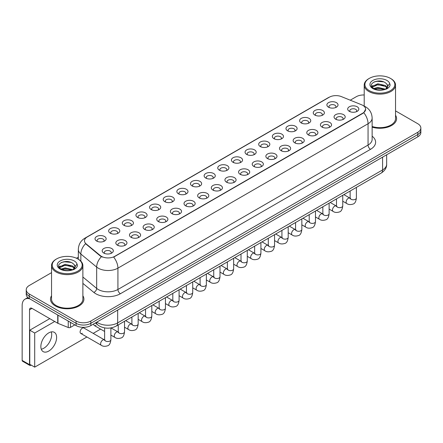 <?xml version="1.0" encoding="UTF-8"?>
<svg xmlns="http://www.w3.org/2000/svg" width="443" height="443" viewBox="0 0 443 443"><rect width="100%" height="100%" fill="white"/><g stroke="black" fill="none" stroke-linecap="round" stroke-linejoin="round"><path stroke-width="0.66" d="M314.879 115.064L314.879 115.064A5.571 3.217 180 0 1 314.879 110.517A5.571 3.217 180 0 1 322.759 110.517A5.571 3.217 180 0 1 322.759 115.064A5.571 3.217 180 0 1 314.879 115.064M321.845 115.49A3.483 2.01 0 0 0 322.299 114.499A3.483 2.01 0 0 0 321.28 113.076A3.483 2.01 0 0 0 317.487 112.638A3.483 2.01 0 0 0 315.338 114.499A3.483 2.01 0 0 0 315.793 115.49M301.24 122.938L301.24 122.938A5.571 3.217 180 0 1 301.24 118.392A5.571 3.217 180 0 1 309.12 118.392A5.571 3.217 180 0 1 309.12 122.938A5.571 3.217 180 0 1 301.24 122.938M308.206 123.364A3.483 2.01 0 0 0 308.66 122.373A3.483 2.01 0 0 0 307.641 120.95A3.483 2.01 0 0 0 303.848 120.513A3.483 2.01 0 0 0 301.7 122.373A3.483 2.01 0 0 0 302.154 123.364M287.601 130.812L287.601 130.812A5.571 3.217 180 0 1 287.601 126.266A5.571 3.217 180 0 1 295.481 126.266A5.571 3.217 180 0 1 295.481 130.812A5.571 3.217 180 0 1 287.601 130.812M294.567 131.239A3.483 2.01 0 0 0 295.021 130.248A3.483 2.01 0 0 0 294.002 128.824A3.483 2.01 0 0 0 290.209 128.387A3.483 2.01 0 0 0 288.061 130.248A3.483 2.01 0 0 0 288.515 131.239M273.962 138.687L273.962 138.687A5.571 3.217 180 0 1 273.962 134.14A5.571 3.217 180 0 1 281.842 134.14A5.571 3.217 180 0 1 281.842 138.687A5.571 3.217 180 0 1 273.962 138.687M280.928 139.113A3.483 2.01 0 0 0 281.383 138.122A3.483 2.01 0 0 0 280.364 136.699A3.483 2.01 0 0 0 276.57 136.261A3.483 2.01 0 0 0 274.416 138.122A3.483 2.01 0 0 0 274.876 139.113M260.323 146.561L260.323 146.561A5.571 3.217 180 0 1 260.323 142.015A5.571 3.217 180 0 1 268.203 142.015A5.571 3.217 180 0 1 268.203 146.561A5.571 3.217 180 0 1 260.323 146.561M267.284 146.987A3.483 2.01 0 0 0 267.744 145.996A3.483 2.01 0 0 0 266.725 144.573A3.483 2.01 0 0 0 262.932 144.136A3.483 2.01 0 0 0 260.777 145.996A3.483 2.01 0 0 0 261.237 146.987M246.685 154.435L246.685 154.435A5.571 3.217 180 0 1 246.685 149.889A5.571 3.217 180 0 1 254.559 149.889A5.571 3.217 180 0 1 254.559 154.435A5.571 3.217 180 0 1 246.685 154.435M253.645 154.862A3.483 2.01 0 0 0 254.105 153.871A3.483 2.01 0 0 0 253.086 152.447A3.483 2.01 0 0 0 249.287 152.01A3.483 2.01 0 0 0 247.139 153.871A3.483 2.01 0 0 0 247.598 154.862M233.046 162.31L233.046 162.31A5.571 3.217 180 0 1 233.046 157.763A5.571 3.217 180 0 1 240.92 157.763A5.571 3.217 180 0 1 240.92 162.31A5.571 3.217 180 0 1 233.046 162.31M240.006 162.742A3.483 2.01 0 0 0 240.466 161.745A3.483 2.01 0 0 0 239.447 160.322A3.483 2.01 0 0 0 235.648 159.884A3.483 2.01 0 0 0 233.5 161.745A3.483 2.01 0 0 0 233.959 162.742M219.407 170.19A5.571 3.217 180 0 1 219.401 170.19A5.571 3.217 180 0 1 219.407 165.638A5.571 3.217 180 0 1 227.281 165.638A5.571 3.217 180 0 1 227.281 170.19A5.571 3.217 180 0 1 219.407 170.19M226.367 170.616A3.483 2.01 0 0 0 226.827 169.619A3.483 2.01 0 0 0 225.803 168.196A3.483 2.01 0 0 0 222.009 167.764A3.483 2.01 0 0 0 219.861 169.619A3.483 2.01 0 0 0 220.321 170.616M205.762 178.064L205.762 178.064A5.571 3.217 180 0 1 205.762 173.512A5.571 3.217 180 0 1 213.642 173.512A5.571 3.217 180 0 1 213.642 178.064A5.571 3.217 180 0 1 205.762 178.064M212.729 178.49A3.483 2.01 0 0 0 213.188 177.493A3.483 2.01 0 0 0 212.164 176.07A3.483 2.01 0 0 0 208.371 175.638A3.483 2.01 0 0 0 206.222 177.493A3.483 2.01 0 0 0 206.676 178.49M192.124 185.938L192.124 185.938A5.571 3.217 180 0 1 192.124 181.386A5.571 3.217 180 0 1 200.003 181.386A5.571 3.217 180 0 1 200.003 185.938A5.571 3.217 180 0 1 192.124 185.938M199.09 186.365A3.483 2.01 0 0 0 199.544 185.368A3.483 2.01 0 0 0 198.525 183.945A3.483 2.01 0 0 0 194.732 183.513A3.483 2.01 0 0 0 192.583 185.368A3.483 2.01 0 0 0 193.037 186.365M178.485 193.812L178.485 193.812A5.571 3.217 180 0 1 178.485 189.261A5.571 3.217 180 0 1 186.365 189.261A5.571 3.217 180 0 1 186.365 193.812A5.571 3.217 180 0 1 178.485 193.812M185.451 194.239A3.483 2.01 0 0 0 185.905 193.242A3.483 2.01 0 0 0 184.886 191.819A3.483 2.01 0 0 0 181.093 191.387A3.483 2.01 0 0 0 178.944 193.242A3.483 2.01 0 0 0 179.398 194.239M164.846 201.687L164.846 201.687A5.571 3.217 180 0 1 164.846 197.135A5.571 3.217 180 0 1 172.726 197.135A5.571 3.217 180 0 1 172.726 201.687A5.571 3.217 180 0 1 164.846 201.687M171.812 202.113A3.483 2.01 0 0 0 172.266 201.116A3.483 2.01 0 0 0 171.247 199.693A3.483 2.01 0 0 0 167.454 199.261A3.483 2.01 0 0 0 165.305 201.116A3.483 2.01 0 0 0 165.76 202.113M151.207 209.561L151.207 209.561A5.571 3.217 180 0 1 151.207 205.009A5.571 3.217 180 0 1 159.087 205.009A5.571 3.217 180 0 1 159.087 209.561A5.571 3.217 180 0 1 151.207 209.561M158.173 209.988A3.483 2.01 0 0 0 158.627 208.991A3.483 2.01 0 0 0 157.608 207.568A3.483 2.01 0 0 0 153.815 207.136A3.483 2.01 0 0 0 151.667 208.991A3.483 2.01 0 0 0 152.121 209.988M137.568 217.435L137.568 217.435A5.571 3.217 180 0 1 137.568 212.884A5.571 3.217 180 0 1 145.448 212.884A5.571 3.217 180 0 1 145.448 217.435A5.571 3.217 180 0 1 137.568 217.435M144.534 217.862A3.483 2.01 0 0 0 144.988 216.865A3.483 2.01 0 0 0 143.969 215.448A3.483 2.01 0 0 0 140.176 215.01A3.483 2.01 0 0 0 138.028 216.865A3.483 2.01 0 0 0 138.482 217.862M123.929 225.31L123.929 225.31A5.571 3.217 180 0 1 123.929 220.764A5.571 3.217 180 0 1 131.809 220.764A5.571 3.217 180 0 1 131.809 225.31A5.571 3.217 180 0 1 123.929 225.31M130.895 225.736A3.483 2.01 0 0 0 131.349 224.739A3.483 2.01 0 0 0 130.331 223.322A3.483 2.01 0 0 0 126.537 222.884A3.483 2.01 0 0 0 124.383 224.739A3.483 2.01 0 0 0 124.843 225.736M110.29 233.184L110.29 233.184A5.571 3.217 180 0 1 110.29 228.638A5.571 3.217 180 0 1 118.165 228.638A5.571 3.217 180 0 1 118.165 233.184A5.571 3.217 180 0 1 110.29 233.184M117.251 233.611A3.483 2.01 0 0 0 117.711 232.614A3.483 2.01 0 0 0 116.692 231.196A3.483 2.01 0 0 0 112.893 230.759A3.483 2.01 0 0 0 110.744 232.614A3.483 2.01 0 0 0 111.204 233.611M96.652 241.058L96.652 241.058A5.571 3.217 180 0 1 96.652 236.512A5.571 3.217 180 0 1 104.526 236.512A5.571 3.217 180 0 1 104.526 241.058A5.571 3.217 180 0 1 96.652 241.058M103.612 241.485A3.483 2.01 0 0 0 104.072 240.488A3.483 2.01 0 0 0 103.053 239.07A3.483 2.01 0 0 0 99.254 238.633A3.483 2.01 0 0 0 97.106 240.488A3.483 2.01 0 0 0 97.565 241.485M328.518 107.189L328.518 107.189A5.571 3.217 180 0 1 328.518 102.643A5.571 3.217 180 0 1 336.398 102.643A5.571 3.217 180 0 1 336.398 107.189A5.571 3.217 180 0 1 328.518 107.189M335.484 107.616A3.483 2.01 0 0 0 335.938 106.619A3.483 2.01 0 0 0 334.919 105.201A3.483 2.01 0 0 0 331.126 104.764A3.483 2.01 0 0 0 328.977 106.619A3.483 2.01 0 0 0 329.431 107.616M335.683 119.2L335.683 119.2A5.571 3.217 180 0 1 335.683 114.654A5.571 3.217 180 0 1 343.563 114.654A5.571 3.217 180 0 1 343.563 119.2A5.571 3.217 180 0 1 335.683 119.2M342.649 119.627A3.483 2.01 0 0 0 343.103 118.63A3.483 2.01 0 0 0 342.085 117.212A3.483 2.01 0 0 0 338.291 116.775A3.483 2.01 0 0 0 336.143 118.63A3.483 2.01 0 0 0 336.597 119.627M322.044 127.075L322.044 127.075A5.571 3.217 180 0 1 322.044 122.528A5.571 3.217 180 0 1 329.924 122.528A5.571 3.217 180 0 1 329.924 127.075A5.571 3.217 180 0 1 322.044 127.075M329.011 127.501A3.483 2.01 0 0 0 329.465 126.51A3.483 2.01 0 0 0 328.446 125.087A3.483 2.01 0 0 0 324.653 124.649A3.483 2.01 0 0 0 322.504 126.51A3.483 2.01 0 0 0 322.958 127.501M308.406 134.949L308.406 134.949A5.571 3.217 180 0 1 308.406 130.403A5.571 3.217 180 0 1 316.285 130.403A5.571 3.217 180 0 1 316.285 134.949A5.571 3.217 180 0 1 308.406 134.949M315.372 135.375A3.483 2.01 0 0 0 315.826 134.384A3.483 2.01 0 0 0 314.807 132.961A3.483 2.01 0 0 0 311.014 132.523A3.483 2.01 0 0 0 308.86 134.384A3.483 2.01 0 0 0 309.319 135.375M294.767 142.823L294.767 142.823A5.571 3.217 180 0 1 294.767 138.277A5.571 3.217 180 0 1 302.641 138.277A5.571 3.217 180 0 1 302.647 142.823A5.571 3.217 180 0 1 294.767 142.823M301.727 143.25A3.483 2.01 0 0 0 302.187 142.258A3.483 2.01 0 0 0 301.168 140.835A3.483 2.01 0 0 0 297.375 140.398A3.483 2.01 0 0 0 295.221 142.258A3.483 2.01 0 0 0 295.68 143.25M281.128 150.698L281.128 150.698A5.571 3.217 180 0 1 281.128 146.151A5.571 3.217 180 0 1 289.002 146.151A5.571 3.217 180 0 1 289.002 150.698A5.571 3.217 180 0 1 281.128 150.698M288.088 151.124A3.483 2.01 0 0 0 288.548 150.133A3.483 2.01 0 0 0 287.529 148.71A3.483 2.01 0 0 0 283.73 148.272A3.483 2.01 0 0 0 281.582 150.133A3.483 2.01 0 0 0 282.041 151.124M267.489 158.572L267.489 158.572A5.571 3.217 180 0 1 267.489 154.026A5.571 3.217 180 0 1 275.363 154.026A5.571 3.217 180 0 1 275.363 158.572A5.571 3.217 180 0 1 267.489 158.572M274.45 158.998A3.483 2.01 0 0 0 274.909 158.007A3.483 2.01 0 0 0 273.89 156.584A3.483 2.01 0 0 0 270.092 156.146A3.483 2.01 0 0 0 267.943 158.007A3.483 2.01 0 0 0 268.403 158.998M253.845 166.446L253.845 166.446A5.571 3.217 180 0 1 253.845 161.9A5.571 3.217 180 0 1 261.724 161.9A5.571 3.217 180 0 1 261.724 166.446A5.571 3.217 180 0 1 253.845 166.446M260.811 166.873A3.483 2.01 0 0 0 261.27 165.881A3.483 2.01 0 0 0 260.246 164.458A3.483 2.01 0 0 0 256.453 164.021A3.483 2.01 0 0 0 254.304 165.881A3.483 2.01 0 0 0 254.764 166.873M240.206 174.326L240.206 174.326A5.571 3.217 180 0 1 240.206 169.774A5.571 3.217 180 0 1 248.086 169.774A5.571 3.217 180 0 1 248.086 174.326A5.571 3.217 180 0 1 240.206 174.326M247.172 174.752A3.483 2.01 0 0 0 247.631 173.756A3.483 2.01 0 0 0 246.607 172.333A3.483 2.01 0 0 0 242.814 171.895A3.483 2.01 0 0 0 240.665 173.756A3.483 2.01 0 0 0 241.119 174.752M226.567 182.2L226.567 182.2A5.571 3.217 180 0 1 226.567 177.649A5.571 3.217 180 0 1 234.447 177.649A5.571 3.217 180 0 1 234.447 182.2A5.571 3.217 180 0 1 226.567 182.2M233.533 182.627A3.483 2.01 0 0 0 233.987 181.63A3.483 2.01 0 0 0 232.968 180.207A3.483 2.01 0 0 0 229.175 179.775A3.483 2.01 0 0 0 227.026 181.63A3.483 2.01 0 0 0 227.48 182.627M212.928 190.075L212.928 190.075A5.571 3.217 180 0 1 212.928 185.523A5.571 3.217 180 0 1 220.808 185.523A5.571 3.217 180 0 1 220.808 190.075A5.571 3.217 180 0 1 212.928 190.075M219.894 190.501A3.483 2.01 0 0 0 220.348 189.504A3.483 2.01 0 0 0 219.329 188.081A3.483 2.01 0 0 0 215.536 187.649A3.483 2.01 0 0 0 213.388 189.504A3.483 2.01 0 0 0 213.842 190.501M199.289 197.949L199.289 197.949A5.571 3.217 180 0 1 199.289 193.397A5.571 3.217 180 0 1 207.169 193.397A5.571 3.217 180 0 1 207.169 197.949A5.571 3.217 180 0 1 199.289 197.949M206.255 198.375A3.483 2.01 0 0 0 206.709 197.379A3.483 2.01 0 0 0 205.69 195.956A3.483 2.01 0 0 0 201.897 195.524A3.483 2.01 0 0 0 199.749 197.379A3.483 2.01 0 0 0 200.203 198.375M185.65 205.823L185.65 205.823A5.571 3.217 180 0 1 185.65 201.272A5.571 3.217 180 0 1 193.53 201.272A5.571 3.217 180 0 1 193.53 205.823A5.571 3.217 180 0 1 185.65 205.823M192.616 206.25A3.483 2.01 0 0 0 193.07 205.253A3.483 2.01 0 0 0 192.052 203.83A3.483 2.01 0 0 0 188.258 203.398A3.483 2.01 0 0 0 186.11 205.253A3.483 2.01 0 0 0 186.564 206.25M172.011 213.698L172.011 213.698A5.571 3.217 180 0 1 172.011 209.146A5.571 3.217 180 0 1 179.891 209.146A5.571 3.217 180 0 1 179.891 213.698A5.571 3.217 180 0 1 172.011 213.698M178.978 214.124A3.483 2.01 0 0 0 179.432 213.127A3.483 2.01 0 0 0 178.413 211.704A3.483 2.01 0 0 0 174.62 211.272A3.483 2.01 0 0 0 172.471 213.127A3.483 2.01 0 0 0 172.925 214.124M158.373 221.572L158.373 221.572A5.571 3.217 180 0 1 158.373 217.02A5.571 3.217 180 0 1 166.252 217.02A5.571 3.217 180 0 1 166.252 221.572A5.571 3.217 180 0 1 158.373 221.572M165.339 221.998A3.483 2.01 0 0 0 165.793 221.002A3.483 2.01 0 0 0 164.774 219.578A3.483 2.01 0 0 0 160.981 219.147A3.483 2.01 0 0 0 158.827 221.002A3.483 2.01 0 0 0 159.286 221.998M144.734 229.446L144.734 229.446A5.571 3.217 180 0 1 144.734 224.894A5.571 3.217 180 0 1 152.608 224.894A5.571 3.217 180 0 1 152.608 229.446A5.571 3.217 180 0 1 144.734 229.446M151.694 229.873A3.483 2.01 0 0 0 152.154 228.876A3.483 2.01 0 0 0 151.135 227.458A3.483 2.01 0 0 0 147.336 227.021A3.483 2.01 0 0 0 145.188 228.876A3.483 2.01 0 0 0 145.647 229.873M131.095 237.321L131.095 237.321A5.571 3.217 180 0 1 131.095 232.774A5.571 3.217 180 0 1 138.969 232.774A5.571 3.217 180 0 1 138.969 237.321A5.571 3.217 180 0 1 131.095 237.321M138.055 237.747A3.483 2.01 0 0 0 138.515 236.75A3.483 2.01 0 0 0 137.496 235.333A3.483 2.01 0 0 0 133.697 234.895A3.483 2.01 0 0 0 131.549 236.75A3.483 2.01 0 0 0 132.008 237.747M117.456 245.195L117.456 245.195A5.571 3.217 180 0 1 117.456 240.649A5.571 3.217 180 0 1 125.33 240.649A5.571 3.217 180 0 1 125.33 245.195A5.571 3.217 180 0 1 117.456 245.195M124.417 245.621A3.483 2.01 0 0 0 124.876 244.625A3.483 2.01 0 0 0 123.857 243.207A3.483 2.01 0 0 0 120.059 242.77A3.483 2.01 0 0 0 117.91 244.625A3.483 2.01 0 0 0 118.37 245.621M103.812 253.069L103.812 253.069A5.571 3.217 180 0 1 103.812 248.523A5.571 3.217 180 0 1 111.691 248.523A5.571 3.217 180 0 1 111.691 253.069A5.571 3.217 180 0 1 103.812 253.069M110.778 253.496A3.483 2.01 0 0 0 111.237 252.499A3.483 2.01 0 0 0 110.213 251.081A3.483 2.01 0 0 0 106.42 250.644A3.483 2.01 0 0 0 104.271 252.499A3.483 2.01 0 0 0 104.725 253.496M349.322 111.326L349.322 111.326A5.571 3.217 180 0 1 349.322 106.78A5.571 3.217 180 0 1 357.202 106.78A5.571 3.217 180 0 1 357.202 111.326A5.571 3.217 180 0 1 349.322 111.326M356.288 111.752A3.483 2.01 0 0 0 356.742 110.756A3.483 2.01 0 0 0 355.723 109.338A3.483 2.01 0 0 0 351.93 108.9A3.483 2.01 0 0 0 349.782 110.756A3.483 2.01 0 0 0 350.236 111.752M361.632 104.792A9.403 5.427 180 0 1 362.889 105.401A9.403 5.427 180 0 1 365.641 109.238A9.403 5.427 180 0 1 362.889 113.076L114.72 256.353A9.403 5.427 180 0 1 100.373 255.628L86.18 243.921A9.403 5.427 180 0 1 84.48 240.809A9.403 5.427 180 0 1 87.232 236.972L329.321 97.205A9.403 5.427 180 0 1 341.359 96.596L361.632 104.792M51.538 295.78A16.712 9.646 0 0 0 50.491 299.136A16.712 9.646 0 0 0 55.386 305.963A16.712 9.646 0 0 0 73.599 308.051A16.712 9.646 0 0 0 83.915 299.136A16.712 9.646 0 0 0 82.874 295.78A16.712 9.646 0 0 1 83.915 299.136A16.712 9.646 0 0 1 73.599 308.051A16.712 9.646 0 0 1 55.386 305.963A16.712 9.646 0 0 1 50.491 299.136A16.712 9.646 0 0 1 51.538 295.78M365.641 109.238L363.797 112.694L362.889 113.353L113.663 257.106A12.188 7.038 60 0 1 117.921 268.153A13.927 8.04 180 0 1 98.224 268.153A13.927 8.04 180 0 1 96.663 267.079L80.847 254.033A13.927 8.04 180 0 1 78.328 249.426L78.328 259.221M51.538 272.65L29.288 285.491A10.444 6.03 0 0 0 26.231 289.755L26.231 294.307A10.444 6.03 0 0 0 29.288 298.571L76.069 325.577L76.069 323.301A10.444 6.03 0 0 0 90.837 323.301L417.793 134.539A10.444 6.03 0 0 0 420.85 130.275A10.444 6.03 0 0 1 417.793 134.539L90.837 323.301A10.444 6.03 0 0 1 76.069 323.301L29.288 296.295L76.069 323.301L76.069 321.025A10.444 6.03 0 0 0 90.837 321.025L417.793 132.263A10.444 6.03 0 0 0 420.85 127.999A10.444 6.03 0 0 0 417.793 123.735L395.544 110.894M26.231 292.031A10.444 6.03 0 0 0 29.288 296.295A10.444 6.03 0 0 1 26.231 292.031M102.483 257.106L100.373 256.043L85.543 243.694A12.188 8.151 129.5 0 0 80.847 254.033L80.847 261.143M372.137 127.169A16.712 9.646 0 0 0 396.59 118.619A16.712 9.646 0 0 0 395.544 115.263A16.712 9.646 0 0 1 396.59 118.619A16.712 9.646 0 0 1 372.137 127.169M364.207 94.974A10.444 6.03 0 0 0 356.238 96.729L350.247 100.19M78.328 257.178L76.489 258.241M26.231 289.755A10.444 6.03 0 0 0 29.288 294.019L76.069 321.025M76.069 325.577A10.444 6.03 0 0 0 90.837 325.577L417.793 136.815A10.444 6.03 0 0 0 420.85 132.551L420.85 127.999M43.813 348.237A11.141 6.435 120 0 0 51.277 331.901A11.141 6.435 120 0 1 43.813 348.237A11.141 6.435 120 0 1 41.282 349.217A11.141 6.435 120 0 0 43.813 348.237M70.465 322.343L70.465 327.388L74.834 324.869M29.808 298.87A13.927 8.04 -120 0 0 25.035 299.158A13.927 8.04 -120 0 0 22.15 305.537L22.15 360.403L29.537 364.667L29.537 309.801A3.483 2.01 60 0 1 30.257 308.206A3.483 2.01 60 0 1 31.996 308.378L57.74 323.24L57.74 314.995M29.537 364.667A1.739 1.008 120 0 0 29.897 365.464L22.51 361.2A1.739 1.008 -60 0 1 22.15 360.403M29.897 365.464A1.739 1.008 120 0 0 30.766 365.375L31.209 365.121M70.465 327.388A1.739 1.008 180 0 1 68.239 327.504L57.972 323.351A1.739 1.008 180 0 1 57.74 323.24M372.137 126.482A15.666 9.048 0 0 0 395.544 118.619L395.544 85.073A15.666 9.048 0 0 0 390.953 78.677L390.46 78.394A14.973 8.644 0 0 0 369.29 78.394A14.973 8.644 0 0 0 369.29 90.616A14.973 8.644 0 0 0 390.46 90.616A14.973 8.644 0 0 0 390.46 78.394L390.953 78.677M369.29 78.394L368.797 78.677A15.666 9.048 0 0 0 364.207 85.073A15.666 9.048 0 0 0 368.797 91.468A15.666 9.048 0 0 0 385.87 93.429A15.666 9.048 0 0 0 395.544 85.073M387.631 86.75L387.747 86.208A7.869 4.546 0 0 0 386.855 84.109L385.449 82.824C378.195 77.697 366.106 84.391 373.565 88.373C376.616 90.023 380.216 90.444 384.369 89.636L386.578 88.993C388.705 87.902 389.884 86.54 390.117 84.906L389.679 83.494L385.709 89.071M373.798 88.506L377.84 87.365L385.526 89.198M383.494 89.054L377.22 88.511L374.728 88.965L377.84 88.268L384.651 89.575M372.037 87.049L372.275 86.368L377.84 83.755L385.443 85.532L387.271 87.437M372.253 87.31L377.84 84.657L385.443 86.435L386.966 87.869M386.855 84.109L387.741 86.319M387.747 86.496L386.872 88.838M371.583 86.291L372.917 85.543M374.136 81.916L377.22 81.29L383.572 81.855M371.755 86.629L372.314 86.296M374.717 85.355L377.22 84.901L383.494 85.444M56.615 258.911L56.123 259.194A15.666 9.048 0 0 0 51.538 265.59L51.538 299.136A15.666 9.048 0 0 0 56.128 305.537A15.666 9.048 0 0 0 73.2 307.497A15.666 9.048 0 0 0 82.874 299.136L82.874 265.59A15.666 9.048 0 0 0 78.284 259.194L77.791 258.911A14.973 8.644 0 0 0 56.615 258.911A14.973 8.644 0 0 0 56.615 271.138A14.973 8.644 0 0 0 77.791 271.138A14.973 8.644 0 0 0 77.791 258.911L78.284 259.194M51.538 265.59A15.666 9.048 0 0 0 56.128 271.991A15.666 9.048 0 0 0 73.2 273.951A15.666 9.048 0 0 0 82.874 265.59M74.961 267.273L75.077 266.73A7.869 4.546 0 0 0 74.186 264.632L72.779 263.347C65.52 258.214 53.431 264.914 60.896 268.89C63.942 270.546 67.541 270.966 71.694 270.158L73.909 269.51C76.03 268.419 77.209 267.057 77.447 265.423L77.01 264.017L73.034 269.588M61.128 269.028L65.165 267.888L72.851 269.721M70.819 269.571L64.545 269.034L62.053 269.482L65.165 268.79L71.976 270.097M59.362 267.566L59.6 266.885L65.165 264.277L72.768 266.055L74.601 267.96M59.583 267.827L65.165 265.18L72.768 266.957L74.297 268.386M74.186 264.632L75.072 266.836M75.072 266.952L74.203 269.361M58.913 266.808L60.248 266.06M61.461 262.439L64.545 261.813L70.902 262.372M59.08 267.146L59.644 266.813M62.048 265.878L64.545 265.423L70.819 265.961M110.888 327.925L110.888 339.72C110.457 343.358 109.332 345.39 107.505 345.817C104.919 346.62 102.837 346.437 101.264 345.274A3.134 1.811 -60 0 1 100.782 342.766A3.134 1.811 -60 0 1 102.831 340.002A3.134 1.811 -60 0 1 102.97 339.931A3.134 1.811 -60 0 1 104.398 339.847L83.888 328.008A3.134 1.811 120 0 0 82.32 328.163A3.134 1.811 120 0 0 80.272 330.927A3.134 1.811 120 0 0 80.753 333.435A3.134 1.811 120 0 0 82.32 333.28M48.741 351.077A11.141 6.435 120 0 0 56.017 341.26A11.141 6.435 120 0 0 54.312 332.333A11.141 6.435 120 0 0 48.741 332.881A11.141 6.435 120 0 0 41.459 342.699A11.141 6.435 120 0 0 43.17 351.631A11.141 6.435 120 0 0 48.741 351.077M93.755 323.894A3.134 1.811 120 0 0 94.392 325.561A3.134 1.811 120 0 0 95.959 325.406M54.699 321.485L34.704 333.025L34.704 367.142L86.917 336.996M93.185 333.38L100.555 329.121M49.771 318.639L29.781 330.185L29.781 364.296L34.704 367.142M34.704 333.025L29.781 330.185M114.72 256.353L114.72 256.63M100.373 255.628L100.373 256.043M86.18 243.921L86.18 244.337M362.889 113.076L362.889 113.353M372.137 136.184A17.41 10.051 180 0 1 370.52 149.319L120.385 293.737A3.483 2.01 60 0 1 117.921 289.473L368.061 145.055A13.927 8.04 0 0 0 372.137 139.373L372.137 118.048A13.927 8.04 180 0 1 368.061 123.735A12.188 7.038 -120 0 0 363.797 112.694M120.385 293.737A17.41 10.051 180 0 1 95.766 293.737A17.41 10.051 180 0 1 93.811 292.397L82.874 283.376M101.414 256.685A12.188 8.151 129.5 0 0 96.663 267.079L96.663 288.399A13.927 8.04 0 0 0 98.224 289.473A13.927 8.04 0 0 0 117.921 289.473L117.921 268.153L368.061 123.735L368.061 145.055A3.483 2.01 60 0 0 370.52 149.319M372.137 118.048C371.904 113.043 369.7 109.288 365.536 106.785L363.775 105.927A12.188 5.709 112 0 0 363.614 105.866M86.197 237.686A12.188 7.038 -120 0 0 84.934 238.157C80.764 240.66 78.566 244.414 78.328 249.426M84.934 238.157L328.296 97.654A12.188 7.038 60 0 1 329.221 97.261M90.837 321.025L90.837 325.577M417.793 132.263L417.793 136.815M29.288 294.019L29.288 298.571M82.874 277.025L96.663 288.399A3.483 2.331 -50.5 0 1 93.811 292.397M96.823 322.122A13.927 8.04 0 0 0 97.981 322.875A13.927 8.04 0 0 0 117.677 322.875L382.586 169.929A13.927 8.04 0 0 0 386.661 164.248C386.767 167.703 384.923 170.66 381.141 173.119L116.232 326.065A6.966 4.02 60 0 0 117.677 322.875L117.677 310.083M382.586 157.138L382.586 169.929A6.966 4.02 60 0 1 381.141 173.119M96.447 322.338A6.966 4.657 129.5 0 0 97.693 324.869L95.372 322.958M356.394 187.406L356.394 197.977A3.134 1.811 180 0 1 355.336 199.333A3.134 1.811 180 0 1 351.044 199.256A3.134 1.811 180 0 1 350.131 197.977L350.025 198.652L350.308 198.42M356.394 197.977C355.967 201.615 354.837 203.647 353.016 204.073C350.424 204.876 348.348 204.694 346.769 203.536A3.134 1.811 -60 0 1 346.293 201.022A3.134 1.811 -60 0 1 348.336 198.259A3.134 1.811 -60 0 1 348.475 198.187A3.134 1.811 -60 0 1 349.904 198.104L350.54 198.359M342.755 195.28L342.755 205.851A3.134 1.811 180 0 1 341.697 207.208A3.134 1.811 180 0 1 337.405 207.13A3.134 1.811 180 0 1 336.492 205.851L336.387 206.527L336.669 206.294M342.755 205.851C342.328 209.489 341.199 211.521 339.377 211.948C336.785 212.751 334.709 212.568 333.13 211.411A3.134 1.811 -60 0 1 332.654 208.897A3.134 1.811 -60 0 1 334.698 206.133A3.134 1.811 -60 0 1 334.836 206.061A3.134 1.811 -60 0 1 336.265 205.978L336.901 206.233M329.116 203.154L329.116 213.725A3.134 1.811 180 0 1 328.058 215.082A3.134 1.811 180 0 1 323.767 215.005A3.134 1.811 180 0 1 322.847 213.725L322.748 214.401L323.03 214.174M329.116 213.725C328.689 217.363 327.56 219.396 325.738 219.822C323.146 220.625 321.064 220.442 319.492 219.285A3.134 1.811 -60 0 1 319.01 216.771A3.134 1.811 -60 0 1 321.059 214.013A3.134 1.811 -60 0 1 321.197 213.936A3.134 1.811 -60 0 1 322.626 213.853L323.263 214.107M315.477 211.029L315.477 221.6A3.134 1.811 180 0 1 314.414 222.956A3.134 1.811 180 0 1 310.128 222.879A3.134 1.811 180 0 1 309.208 221.6L309.109 222.275L309.391 222.048M315.477 221.6C315.051 225.238 313.921 227.27 312.099 227.696C309.507 228.499 307.425 228.317 305.853 227.159A3.134 1.811 -60 0 1 305.371 224.645A3.134 1.811 -60 0 1 307.42 221.888A3.134 1.811 -60 0 1 307.558 221.81A3.134 1.811 -60 0 1 308.987 221.733L309.624 221.982M301.838 218.903L301.838 229.474A3.134 1.811 180 0 1 300.775 230.831A3.134 1.811 180 0 1 296.489 230.753A3.134 1.811 180 0 1 295.57 229.474L295.47 230.15L295.752 229.923M301.838 229.474C301.406 233.112 300.282 235.144 298.46 235.571C295.869 236.374 293.787 236.191 292.214 235.034A3.134 1.811 -60 0 1 291.732 232.52A3.134 1.811 -60 0 1 293.781 229.762A3.134 1.811 -60 0 1 293.919 229.684A3.134 1.811 -60 0 1 295.348 229.607L295.985 229.856M29.537 309.801L31.996 308.378M57.972 315.128L57.972 323.351M68.239 327.504L68.239 321.053M389.679 83.494A9.962 5.748 0 0 0 386.916 80.438A9.962 5.748 0 0 0 372.834 80.438A9.962 5.748 0 0 0 372.834 88.572A9.962 5.748 0 0 0 384.369 89.636M385.609 89.32A7.869 4.546 0 0 0 387.736 86.468M77.01 264.017A9.962 5.748 0 0 0 74.247 260.96A9.962 5.748 0 0 0 60.159 260.96A9.962 5.748 0 0 0 60.159 269.089A9.962 5.748 0 0 0 71.694 270.158M72.94 269.842A7.869 4.546 0 0 0 75.061 266.985M288.199 226.783L288.199 237.348A3.134 1.811 180 0 1 287.136 238.705A3.134 1.811 180 0 1 282.85 238.627A3.134 1.811 180 0 1 281.931 237.348L281.831 238.029L282.113 237.797M288.199 237.348C287.767 240.986 286.643 243.019 284.816 243.445C282.23 244.248 280.148 244.071 278.575 242.908A3.134 1.811 -60 0 1 278.093 240.394A3.134 1.811 -60 0 1 280.142 237.636A3.134 1.811 -60 0 1 280.281 237.559A3.134 1.811 -60 0 1 281.709 237.481L282.346 237.73M274.56 234.657L274.56 245.223A3.134 1.811 180 0 1 273.497 246.579A3.134 1.811 180 0 1 269.211 246.502A3.134 1.811 180 0 1 268.292 245.223L268.192 245.904L268.469 245.671M274.56 245.223C274.128 248.861 273.004 250.899 271.177 251.319C268.591 252.122 266.509 251.945 264.936 250.782A3.134 1.811 -60 0 1 264.454 248.268A3.134 1.811 -60 0 1 266.503 245.511A3.134 1.811 -60 0 1 266.642 245.433A3.134 1.811 -60 0 1 268.07 245.356L268.707 245.605M260.921 242.531L260.921 253.097A3.134 1.811 180 0 1 259.858 254.454A3.134 1.811 180 0 1 255.572 254.376A3.134 1.811 180 0 1 254.653 253.097L254.553 253.778L254.83 253.546M260.921 253.097C260.49 256.741 259.365 258.773 257.538 259.199C254.952 259.997 252.87 259.82 251.297 258.657A3.134 1.811 -60 0 1 250.816 256.143A3.134 1.811 -60 0 1 252.864 253.385A3.134 1.811 -60 0 1 253.003 253.307A3.134 1.811 -60 0 1 254.432 253.23L255.063 253.479M247.283 250.406L247.283 260.971A3.134 1.811 180 0 1 246.219 262.334A3.134 1.811 180 0 1 241.933 262.256A3.134 1.811 180 0 1 241.014 260.971L240.914 261.652L241.191 261.42M247.283 260.971C246.851 264.615 245.727 266.647 243.899 267.074C241.313 267.871 239.231 267.694 237.658 266.531A3.134 1.811 -60 0 1 237.177 264.017A3.134 1.811 -60 0 1 239.226 261.259A3.134 1.811 -60 0 1 239.364 261.182A3.134 1.811 -60 0 1 240.787 261.104L241.424 261.353M233.644 258.28L233.644 268.851A3.134 1.811 180 0 1 232.581 270.208A3.134 1.811 180 0 1 228.295 270.13A3.134 1.811 180 0 1 227.375 268.851L227.276 269.527L227.552 269.294M233.644 268.851C233.212 272.489 232.082 274.522 230.26 274.948C227.674 275.745 225.592 275.568 224.02 274.405A3.134 1.811 -60 0 1 223.538 271.897A3.134 1.811 -60 0 1 225.581 269.134A3.134 1.811 -60 0 1 225.725 269.056A3.134 1.811 -60 0 1 227.148 268.979L227.785 269.228M219.999 266.154L219.999 276.725A3.134 1.811 180 0 1 218.942 278.082A3.134 1.811 180 0 1 214.65 278.005A3.134 1.811 180 0 1 213.736 276.725L213.637 277.401L213.914 277.168M219.999 276.725C219.573 280.364 218.443 282.396 216.621 282.822C214.035 283.62 211.953 283.442 210.375 282.28A3.134 1.811 -60 0 1 209.899 279.771A3.134 1.811 -60 0 1 211.942 277.008A3.134 1.811 -60 0 1 212.081 276.93A3.134 1.811 -60 0 1 213.509 276.853L214.146 277.102M206.36 274.029L206.36 284.6A3.134 1.811 180 0 1 205.303 285.956A3.134 1.811 180 0 1 201.011 285.879A3.134 1.811 180 0 1 200.098 284.6L199.992 285.275L200.275 285.043M206.36 284.6C205.934 288.238 204.804 290.27 202.983 290.697C200.391 291.494 198.314 291.317 196.736 290.154A3.134 1.811 -60 0 1 196.26 287.645A3.134 1.811 -60 0 1 198.303 284.882A3.134 1.811 -60 0 1 198.442 284.805A3.134 1.811 -60 0 1 199.871 284.727L200.507 284.976M192.722 281.903L192.722 292.474A3.134 1.811 180 0 1 191.664 293.831A3.134 1.811 180 0 1 187.372 293.753A3.134 1.811 180 0 1 186.453 292.474L186.353 293.15L186.636 292.917M192.722 292.474C192.295 296.112 191.166 298.145 189.344 298.571C186.752 299.368 184.676 299.191 183.097 298.028A3.134 1.811 -60 0 1 182.616 295.52A3.134 1.811 -60 0 1 184.665 292.757A3.134 1.811 -60 0 1 184.803 292.679A3.134 1.811 -60 0 1 186.232 292.601L186.868 292.851M179.083 289.777L179.083 300.348A3.134 1.811 180 0 1 178.025 301.705A3.134 1.811 180 0 1 173.734 301.628A3.134 1.811 180 0 1 172.814 300.348L172.715 301.024L172.997 300.791M179.083 300.348C178.656 303.987 177.527 306.019 175.705 306.445C173.113 307.248 171.031 307.065 169.459 305.903A3.134 1.811 -60 0 1 168.977 303.394A3.134 1.811 -60 0 1 171.026 300.631A3.134 1.811 -60 0 1 171.164 300.559A3.134 1.811 -60 0 1 172.593 300.476L173.23 300.725M165.444 297.652L165.444 308.223A3.134 1.811 180 0 1 164.381 309.579A3.134 1.811 180 0 1 160.095 309.502A3.134 1.811 180 0 1 159.175 308.223L159.076 308.898L159.358 308.666M165.444 308.223C165.012 311.861 163.888 313.893 162.066 314.32C159.474 315.123 157.392 314.94 155.82 313.777A3.134 1.811 -60 0 1 155.338 311.268A3.134 1.811 -60 0 1 157.387 308.505A3.134 1.811 -60 0 1 157.525 308.433A3.134 1.811 -60 0 1 158.954 308.35L159.591 308.605M151.805 305.526L151.805 316.097A3.134 1.811 180 0 1 150.742 317.454A3.134 1.811 180 0 1 146.456 317.376A3.134 1.811 180 0 1 145.537 316.097L145.437 316.773L145.719 316.54M151.805 316.097C151.373 319.735 150.249 321.768 148.422 322.194C145.836 322.997 143.754 322.814 142.181 321.651A3.134 1.811 -60 0 1 141.699 319.143A3.134 1.811 -60 0 1 143.748 316.38A3.134 1.811 -60 0 1 143.886 316.308A3.134 1.811 -60 0 1 145.315 316.224L145.952 316.479M138.166 313.4L138.166 323.971A3.134 1.811 180 0 1 137.103 325.328A3.134 1.811 180 0 1 132.817 325.251A3.134 1.811 180 0 1 131.898 323.971L131.798 324.647L132.08 324.414M138.166 323.971C137.734 327.61 136.61 329.642 134.783 330.068C132.197 330.871 130.115 330.688 128.542 329.526A3.134 1.811 -60 0 1 128.06 327.017A3.134 1.811 -60 0 1 130.109 324.254A3.134 1.811 -60 0 1 130.248 324.182A3.134 1.811 -60 0 1 131.676 324.099L132.313 324.354M124.527 321.275L124.527 331.846A3.134 1.811 180 0 1 123.464 333.202A3.134 1.811 180 0 1 119.178 333.125A3.134 1.811 180 0 1 118.259 331.846L118.159 332.521L118.436 332.289M124.527 331.846C124.095 335.484 122.971 337.516 121.144 337.943C118.558 338.745 116.476 338.563 114.903 337.4A3.134 1.811 -60 0 1 114.421 334.891A3.134 1.811 -60 0 1 116.47 332.128A3.134 1.811 -60 0 1 116.609 332.056A3.134 1.811 -60 0 1 118.037 331.973L118.674 332.228M110.888 339.72A3.134 1.811 180 0 1 109.825 341.077A3.134 1.811 180 0 1 105.539 340.999A3.134 1.811 180 0 1 104.62 339.72L104.52 340.396L104.797 340.163M328.296 97.654L330.533 96.613M116.232 326.065C110.628 328.878 105.024 328.878 99.42 326.065L97.693 324.869M386.661 164.248L386.661 154.784M346.769 203.536L342.755 201.216M350.131 191.027L350.131 197.977M349.904 198.104L343.884 194.632M333.13 211.411L329.116 209.09M336.492 198.901L336.492 205.851M336.265 205.978L330.245 202.506M319.492 219.285L315.477 216.965M322.847 206.776L322.847 213.725M322.626 213.853L316.607 210.381M305.853 227.159L301.838 224.839M309.208 214.65L309.208 221.6M308.987 221.733L302.968 218.255M292.214 235.034L288.199 232.713M295.57 222.524L295.57 229.474M295.348 229.607L289.329 226.129M25.035 299.158L27.854 297.53M364.207 106.11L364.207 85.073M278.575 242.908L274.56 240.588M281.931 230.399L281.931 237.348M281.709 237.481L275.69 234.004M264.936 250.782L260.921 248.462M268.292 238.273L268.292 245.223M268.07 245.356L262.046 241.878M251.297 258.657L247.283 256.336M254.653 246.147L254.653 253.097M254.432 253.23L248.407 249.752M237.658 266.531L233.644 264.211M241.014 254.022L241.014 260.971M240.787 261.104L234.768 257.627M224.02 274.405L219.999 272.085M227.375 261.896L227.375 268.851M227.148 268.979L221.129 265.501M210.375 282.28L206.36 279.959M213.736 269.77L213.736 276.725M213.509 276.853L207.49 273.375M196.736 290.154L192.722 287.834M200.098 277.645L200.098 284.6M199.871 284.727L193.851 281.25M183.097 298.028L179.083 295.714M186.453 285.519L186.453 292.474M186.232 292.601L180.212 289.124M169.459 305.903L165.444 303.588M172.814 293.393L172.814 300.348M172.593 300.476L166.574 296.998M155.82 313.777L151.805 311.462M159.175 301.268L159.175 308.223M158.954 308.35L152.935 304.873M142.181 321.651L138.166 319.337M145.537 309.142L145.537 316.097M145.315 316.224L139.296 312.747M128.542 329.526L124.527 327.211M131.898 317.022L131.898 323.971M131.676 324.099L125.657 320.627M114.903 337.4L110.888 335.085M104.62 331.464L94.392 325.561M118.259 324.896L118.259 331.846M118.037 331.973L110.988 327.909M101.264 345.274L80.753 333.435M104.62 327.898L104.62 339.72M104.398 339.847L105.03 340.102"/></g></svg>
